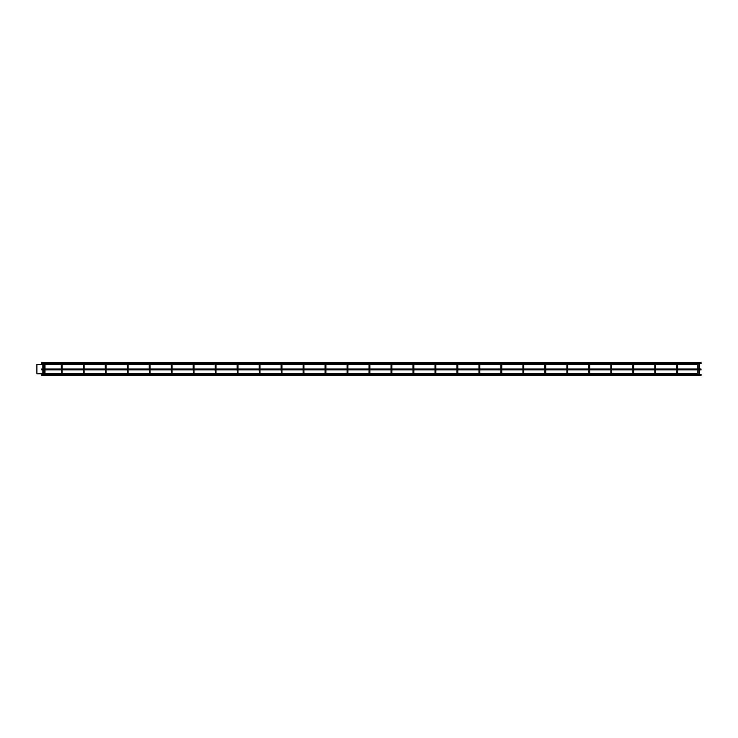 <?xml version="1.0" encoding="UTF-8"?>
<svg xmlns="http://www.w3.org/2000/svg" width="738" height="738" viewBox="0 0 738 738"><rect width="100%" height="100%" fill="white"/><g stroke="black" fill="none" stroke-linecap="round" stroke-linejoin="round"><path stroke-width="1.11" d="M42.832 373.834L36.9 373.834L43.256 373.4L42.832 374.258L43.256 373.834L43.256 374.673L42.832 374.258L43.256 373.834L43.542 374.563M43.671 369.858L43.671 374.258L43.256 373.4L44.575 373.4L44.575 374.673L44.575 373.834L44.88 374.535L61.411 374.535L61.715 373.834L61.715 374.673L61.715 373.4L62.14 374.258M699.2 374.673L699.2 373.834L699.624 374.258L698.785 374.258L699.2 373.834L699.467 374.581M677.216 374.673L677.216 373.834L677.641 374.258L676.801 374.258L677.216 373.834L677.502 374.563M655.243 374.673L655.243 373.834L655.658 374.258L654.818 374.258L655.243 373.834L655.529 374.563M633.259 374.673L633.259 373.834L633.259 374.673L633.259 373.834L633.564 374.535L654.938 374.535M611.276 374.673L611.276 373.834L611.691 374.258L610.852 374.258L611.276 373.834L611.498 374.609M589.293 374.673L589.293 373.834L589.708 374.258L588.878 374.258L589.293 373.834L589.514 374.609M567.31 374.673L567.31 373.834L567.725 374.258L566.895 374.258L567.31 373.834L567.531 374.609M545.327 374.673L545.327 373.834L545.742 374.258L544.912 374.258L545.327 373.834L545.585 374.581M523.343 374.673L523.343 373.834L523.343 374.673L523.343 373.834L523.648 374.535L545.022 374.535M501.36 374.673L501.36 373.834L501.36 374.673L501.36 373.834L501.665 374.535L523.039 374.535M479.377 374.673L479.377 373.4L479.801 374.258M457.394 374.673L457.394 373.4L457.818 374.258M435.42 374.673L435.42 373.4L435.835 374.258M413.437 374.673L413.437 373.4L413.852 374.258M391.454 374.673L391.454 373.4L391.869 374.258M369.47 374.673L369.47 373.4L369.886 374.258M347.487 374.673L347.487 373.4L347.902 374.258M325.504 374.673L325.504 373.4L325.919 374.258M303.521 374.673L303.521 373.4L303.936 374.258M281.538 374.673L281.538 373.4L281.962 374.258M259.555 373.834L259.555 374.673M237.571 373.834L237.571 374.673M215.597 373.834L215.597 374.673M193.614 373.834L193.614 374.673M171.631 373.834L171.631 374.673M149.648 373.834L149.648 374.673M127.665 373.834L127.665 374.673M105.682 373.834L105.682 374.673M83.698 373.834L83.698 374.673M281.123 369.858L281.538 373.4L259.555 373.4L259.859 374.535L281.233 374.535M259.139 369.858L259.555 373.4L237.571 373.4L237.839 374.581M237.156 369.858L237.571 373.4L215.597 373.4L215.819 374.609M215.173 369.858L215.597 373.4L193.614 373.4L193.836 374.609M193.19 369.858L193.614 373.4L171.631 373.4L171.889 374.581M171.216 369.858L171.631 373.4L149.648 373.4L149.934 374.563M149.233 369.858L149.648 373.4L127.665 373.4L127.923 374.581M127.25 369.858L127.665 373.4L105.682 373.4L105.912 374.609M105.266 369.858L105.682 373.4L83.698 373.4L83.929 374.609M677.641 373.834L697.244 373.834L697.244 369.858M697.244 369.018L697.244 364.387L677.641 364.387M676.801 369.018L676.801 363.465L676.801 364.387L655.658 364.387M654.818 369.018L654.818 363.465L654.818 364.387L633.674 364.387M632.835 364.387L611.691 364.387M610.852 364.387L589.708 364.387M588.878 364.387L567.725 364.387M566.895 364.387L545.742 364.387M544.912 364.387L523.759 364.387M522.928 364.387L501.785 364.387M500.945 364.387L479.801 364.387M478.962 364.387L457.818 364.387M456.979 369.018L456.979 363.465L456.979 364.387L435.835 364.387M434.996 369.018L434.996 363.465L434.996 364.387L413.852 364.387M413.012 369.018L413.012 363.465L413.012 364.387L391.869 364.387L391.869 363.465L391.869 369.018M391.029 364.387L369.886 364.387M369.055 364.387L347.902 364.387L347.902 363.465L347.902 369.018M347.072 364.387L325.919 364.387L325.919 363.465L325.919 369.018M325.089 364.387L303.936 364.387M303.106 364.387L281.962 364.387M281.123 364.387L259.979 364.387L259.979 363.465L259.979 369.018M259.139 369.018L259.139 363.465L259.139 364.387L237.996 364.387L237.996 363.465L237.996 369.018M237.156 369.018L237.156 363.465L237.156 364.387L216.013 364.387L216.013 363.465L216.013 369.018M215.173 369.018L215.173 363.465L215.173 364.387L194.029 364.387L194.029 363.465L194.029 369.018M193.19 369.018L193.19 363.465L193.19 364.387L172.046 364.387L172.046 363.465L172.046 369.018M171.216 369.018L171.216 363.465L171.216 364.387L150.063 364.387L150.063 363.465L150.063 369.018M149.233 369.018L149.233 363.465L149.233 364.387L128.08 364.387L128.08 363.465L128.08 369.018M127.25 369.018L127.25 363.465L127.25 364.387L106.097 364.387L106.097 363.465L106.097 369.018M105.266 364.387L84.114 364.387L84.114 363.465L84.114 369.018M83.283 369.018L83.283 363.465L83.283 364.387L62.14 364.387M61.3 364.387L44.99 364.387M44.151 364.387L43.671 364.387M42.832 364.387L36.9 364.387L36.9 373.4M676.801 373.834L655.658 373.834M654.818 373.834L633.674 373.834M632.835 373.834L611.691 373.834M610.852 373.834L589.708 373.834M588.878 373.834L567.725 373.834M566.895 373.834L545.742 373.834M544.912 373.834L523.759 373.834M522.928 373.834L501.785 373.834M500.945 373.834L479.801 373.834M478.962 373.834L457.818 373.834M456.979 373.834L435.835 373.834M434.996 373.834L413.852 373.834M413.012 373.834L391.869 373.834M391.029 373.834L369.886 373.834M369.055 373.834L347.902 373.834M347.072 373.834L325.919 373.834M325.089 373.834L303.936 373.834M303.106 373.834L281.962 373.834M281.123 373.834L259.979 373.834M259.139 373.834L237.996 373.834M237.156 373.834L216.013 373.834M215.173 373.834L194.029 373.834M193.19 373.834L172.046 373.834M171.216 373.834L150.063 373.834M149.233 373.834L128.08 373.834M127.25 373.834L106.097 373.834M105.266 373.834L84.114 373.834M83.283 373.834L62.14 373.834M61.3 373.834L44.99 373.834M44.151 373.834L43.671 373.834M61.3 369.858L61.715 373.4L44.99 373.4L44.575 374.673M61.411 374.535L61.715 373.834L61.715 374.673M281.123 374.258L281.123 373.4L281.123 374.258M303.106 369.858L303.106 374.258L303.106 373.4L281.962 373.4L281.962 369.858M325.089 369.858L325.089 374.258L325.089 373.4L303.936 373.4L303.936 369.858M347.072 369.858L347.072 374.258L347.072 373.4L325.919 373.4L325.919 369.858M369.055 369.858L369.055 374.258L369.055 373.4L347.902 373.4L347.902 369.858M391.029 369.858L391.029 374.258L391.029 373.4L369.886 373.4L369.886 369.858M413.012 369.858L413.012 374.258L413.012 373.4L391.869 373.4L391.869 369.858M434.996 369.858L434.996 374.258L434.996 373.4L413.852 373.4L413.852 369.858M456.979 369.858L456.979 374.258L456.979 373.4L435.835 373.4L435.835 369.858M478.962 369.858L478.962 374.258L478.962 373.4L457.818 373.4L457.818 369.858M500.945 369.858L500.945 374.258L500.945 373.4L479.801 373.4L479.801 369.858M522.928 369.858L522.928 374.258L522.928 373.4L501.785 373.4L501.785 374.258L501.785 369.858M544.912 369.858L544.912 374.258L544.912 373.4L523.759 373.4L523.759 374.258L523.759 369.858M566.895 369.858L566.895 374.258L566.895 373.4L545.742 373.4L545.742 374.258L545.742 369.858M588.878 369.858L588.878 374.258L588.878 373.4L567.725 373.4L567.725 374.258L567.725 369.858M610.852 369.858L610.852 374.258L610.852 373.4L589.708 373.4L589.708 374.258L589.708 369.858M632.835 369.858L632.835 374.258L632.835 373.4L611.691 373.4L611.691 374.258L611.691 369.858M654.818 369.858L654.818 374.258L654.818 373.4L633.674 373.4L633.674 374.258L633.674 369.858M676.801 369.858L676.801 374.258L676.801 373.4L655.658 373.4L655.658 374.258L655.658 369.858M698.785 374.258L698.785 369.858L698.785 374.258M44.151 369.858L44.151 374.258L44.575 373.834M697.244 373.4L677.641 373.4L677.641 374.258L677.641 369.858M83.283 369.858L83.283 373.4L62.14 373.4L62.14 369.858M699.624 373.4L699.624 369.858M259.979 369.858L259.979 374.258M237.996 369.858L237.996 374.258M216.013 369.858L216.013 374.258M194.029 369.858L194.029 374.258M172.046 369.858L172.046 374.258M150.063 369.858L150.063 374.258M128.08 369.858L128.08 374.258M106.097 369.858L106.097 374.258M84.114 369.858L84.114 374.258M43.671 369.018L43.671 363.465M44.99 374.258L44.99 369.858M44.99 369.018L44.99 363.465M701.1 375.374L41.632 375.374M698.785 369.018L698.785 363.465L698.785 369.018M632.835 369.018L632.835 363.465M610.852 369.018L610.852 363.465M588.878 369.018L588.878 363.465M566.895 369.018L566.895 363.465M544.912 369.018L544.912 363.465M522.928 369.018L522.928 363.465M500.945 369.018L500.945 363.465M478.962 369.018L478.962 363.465M391.029 369.018L391.029 363.465M369.055 369.018L369.055 363.465M347.072 369.018L347.072 363.465M325.089 369.018L325.089 363.465M303.106 369.018L303.106 363.465M281.123 369.018L281.123 363.465M105.266 369.018L105.266 363.465M61.3 369.018L61.3 363.465M701.1 369.858L41.632 369.858M701.1 363.465L41.632 363.465M701.1 362.626L41.632 362.626M701.1 369.018L41.632 369.018M83.283 373.4L83.283 374.258L83.283 373.4M105.266 373.4L105.266 374.258L105.266 373.4M127.25 373.4L127.25 374.258L127.25 373.4M149.233 373.4L149.233 374.258L149.233 373.4M171.216 373.4L171.216 374.258L171.216 373.4M193.19 373.4L193.19 374.258L193.19 373.4M215.173 373.4L215.173 374.258L215.173 373.4M237.156 373.4L237.156 374.258L237.156 373.4M259.139 373.4L259.139 374.258L259.139 373.4M62.14 369.018L62.14 363.465M281.962 369.018L281.962 363.465M303.936 369.018L303.936 363.465M369.886 369.018L369.886 363.465M413.852 369.018L413.852 363.465M435.835 369.018L435.835 363.465M457.818 369.018L457.818 363.465M479.801 369.018L479.801 363.465M501.785 369.018L501.785 363.465M523.759 369.018L523.759 363.465M545.742 369.018L545.742 363.465M567.725 369.018L567.725 363.465M589.708 369.018L589.708 363.465M611.691 369.018L611.691 363.465M633.674 369.018L633.674 363.465M655.658 369.018L655.658 363.465M677.641 369.018L677.641 363.465M699.624 369.018L699.624 363.465M701.1 374.535L699.504 374.535M698.895 374.535L677.521 374.535M676.912 374.535L655.547 374.535M632.955 374.535L611.581 374.535M610.972 374.535L589.597 374.535M588.989 374.535L567.614 374.535M567.005 374.535L545.631 374.535M501.056 374.535L479.682 374.535M479.073 374.535L457.698 374.535M457.09 374.535L435.724 374.535M435.116 374.535L413.741 374.535M413.132 374.535L391.758 374.535M391.149 374.535L369.775 374.535M369.166 374.535L347.792 374.535M347.183 374.535L325.809 374.535M325.2 374.535L303.825 374.535M303.217 374.535L281.842 374.535M259.25 374.535L237.885 374.535M237.267 374.535L215.902 374.535M215.293 374.535L193.919 374.535M193.31 374.535L171.936 374.535M171.327 374.535L149.952 374.535M149.344 374.535L127.969 374.535M127.36 374.535L105.986 374.535M105.377 374.535L84.003 374.535M83.394 374.535L62.02 374.535M44.271 374.535L43.56 374.535M42.952 374.535L41.632 374.535M61.3 373.4L61.3 374.258M44.151 369.018L44.151 363.465M42.832 373.4L42.832 369.858M42.832 369.018L42.832 363.465"/></g></svg>
